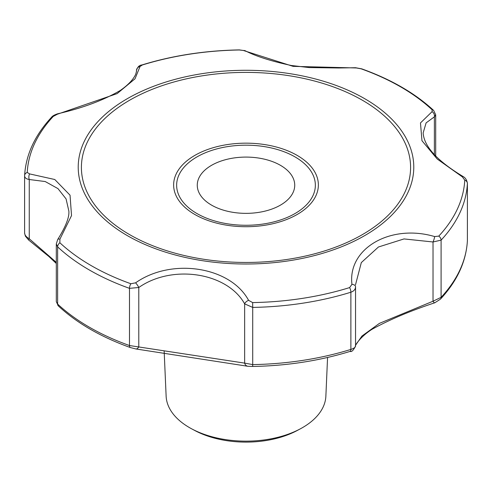 <?xml version="1.0" encoding="UTF-8"?>
<svg xmlns="http://www.w3.org/2000/svg" width="492" height="492" viewBox="0 0 492 492"><rect width="100%" height="100%" fill="white"/><g stroke="black" fill="none" stroke-linecap="round" stroke-linejoin="round"><path stroke-width="0.74" d="M135.595 282.832L130.866 283.749A218.866 126.364 180 0 1 59.864 242.753L59.919 239.143L71.531 215.601L70.036 195.183L54.778 179.512L29.643 173.916L27.232 172.446A218.866 126.364 180 0 1 53.222 116.45L57.343 114.23L117.145 93.603L135.023 78.788L140.048 66.481L142.366 64.981A218.866 126.364 180 0 1 239.358 49.981L243.429 50.491L293.103 66.352L356.405 67.97L361.134 68.819A218.866 126.364 180 0 1 432.136 109.808L432.081 111.659L420.469 122.939L421.964 140.718L437.222 159.033L462.357 176.886L464.768 180.115A218.866 126.364 180 0 1 438.778 236.111L434.657 236.572C390.648 223.54 347.536 248.405 351.952 284.321L349.634 287.58A218.866 126.364 180 0 1 252.642 302.586L248.571 300.311C230.41 266.566 171.554 257.433 135.595 282.832A4.428 0.892 54.5 0 1 138.793 287.494L138.793 346.743A4.428 2.872 98.4 0 1 135.823 348.951L247.82 366.276A4.428 4.01 -80.5 0 1 244.653 363.121L252.722 364.603L252.66 366.472C287.131 365.814 319.603 360.79 350.095 351.399A4.428 1.71 -107.2 0 0 350.876 349.418L350.876 292.223C353.963 291.135 355.519 289.302 355.538 286.719L355.538 286.645A4.428 2.497 -1.9 0 1 355.538 286.719M191.634 428.821L194.758 430.494A75.307 43.48 0 0 0 297.242 430.494L300.366 428.821A79.895 46.131 180 0 1 191.634 428.821A79.895 46.131 180 0 1 189.506 427.634A79.895 46.131 180 0 1 166.13 396.183L164.156 351.067M327.567 357.469L325.87 396.183A79.895 46.131 180 0 1 300.366 428.821M248.571 300.311A4.428 2.091 -30.3 0 0 244.653 303.872L244.653 363.121L129.482 345.538A221.498 127.883 180 0 1 57.626 304.056L56.303 301.694L58.37 305.95A4.428 3.075 133 0 1 57.626 304.056L57.626 246.861L56.303 243.934L56.303 301.694M29.643 173.916A4.428 2.497 88.1 0 0 29.256 179.512C26.193 179.014 24.643 177.747 24.606 175.706L24.606 232.9C24.668 235.047 26.217 236.996 29.256 238.761A4.428 0.332 128.6 0 0 28.598 239.973L25.369 236.142L24.6 233.06M56.303 262.347L29.256 238.761L29.256 179.512L45.227 181.548L57.97 188.608L66.076 198.916L68.849 211.037C69.489 217.083 65.768 226.578 57.693 239.53A4.428 1.993 33.5 0 1 59.919 239.143M136.493 71.358L135.7 74.286C133.301 79.538 128.203 84.907 120.399 90.393C103.517 100.282 82.595 108.08 57.619 113.793A4.428 0.99 74 0 0 57.343 114.23M136.469 70.442L136.462 71.801M140.048 66.481A4.428 4.28 173.9 0 0 136.462 70.756L136.493 71.346M356.405 67.97A4.428 2.675 -90 0 0 355.531 67.724L338.693 67.988L309.185 67.57L291.344 65.498C271.11 61.168 255.729 56.248 245.2 50.744L245.2 50.744A4.428 3.874 113.3 0 0 243.429 50.491M355.531 67.724L361.675 68.831A4.428 1.9 109.7 0 0 361.134 68.819M432.136 109.808A4.428 3.075 -47 0 1 433.63 110.423L435.697 114.771L434.381 116.844A4.428 3.776 -109.7 0 0 432.081 111.659M467.394 240.354L467.4 183.313C466.84 180.01 465.401 177.741 463.07 176.505C437.351 161.007 424.043 146.481 423.151 132.926L426.109 122.883L434.381 116.844L434.381 154.746M462.357 176.886A4.428 0.713 -56.7 0 1 463.07 176.505M438.778 236.111A4.428 3.186 43 0 1 441.096 240.139L433.028 241.978A4.428 0.793 -72.2 0 0 434.657 236.572M464.768 180.115A4.428 3.616 -177 0 1 467.394 183.467A221.498 127.883 180 0 1 441.096 240.139L441.096 297.334L433.028 301.227A4.428 1.285 -112.4 0 0 434.848 302.764L440.438 299.142C457.142 281.117 466.127 261.676 467.394 240.816A4.428 3.616 -177 0 0 467.394 240.662A221.498 127.883 180 0 1 441.096 297.334A4.428 3.186 43 0 1 440.438 299.142M351.952 284.321A4.428 2.497 -1.9 0 1 355.538 286.645L355.531 286.578M130.571 347.586A4.428 1.9 -70.3 0 1 130.325 347.536A4.428 1.9 -70.3 0 1 129.482 345.538L129.482 288.343L138.793 287.494C172.372 263.97 227.218 272.476 244.653 303.872L252.722 307.408L252.722 364.603A221.498 127.883 180 0 0 350.876 349.418C353.982 348.391 355.538 347.241 355.538 345.968L355.544 346.061C353.416 350.378 351.596 352.155 350.095 351.399A4.428 1.71 -107.2 0 1 349.898 351.429M211.542 205.115A48.733 28.136 0 0 0 264.647 211.216A48.733 28.136 0 0 0 294.733 185.226A48.733 28.136 0 0 0 246 157.089A48.733 28.136 0 0 0 197.267 185.226A48.733 28.136 0 0 0 211.542 205.115M355.544 345.261L361.946 336.048L379.461 323.349L433.028 301.227L433.028 241.978L404.012 238.928L378.446 246.996L361.319 262.587L355.507 284.807M364.633 98.652A167.778 96.862 180 0 1 350.144 243.091A167.778 96.862 180 0 1 103.314 218.104A167.778 96.862 180 0 1 141.856 91.205A167.778 96.862 180 0 1 364.633 98.652M297.168 155.398A72.367 41.777 0 0 0 194.832 155.398A72.367 41.777 0 0 0 194.832 214.481A72.367 41.777 0 0 0 297.168 214.481A72.367 41.777 0 0 0 297.168 155.398M295.04 156.911A69.354 40.043 180 0 1 263.952 223.903A69.354 40.043 180 0 1 179.008 174.857A69.354 40.043 180 0 1 295.04 156.911M24.606 175.706A4.428 3.616 3 0 1 24.606 175.552A4.428 3.616 3 0 1 27.232 172.446M59.864 242.753A4.428 3.075 133 0 0 57.626 246.861A221.498 127.883 180 0 0 129.482 288.343A4.428 1.9 -70.3 0 1 130.866 283.749M53.222 116.45A4.428 3.186 -137 0 0 51.562 117.231C34.858 135.251 25.873 154.691 24.606 175.552L24.6 175.859M239.358 49.981L239.333 49.895C204.869 50.559 172.397 55.584 141.905 64.975A4.428 1.71 72.8 0 1 142.366 64.981M467.375 240.988A4.428 3.616 -177 0 0 467.394 240.816L467.4 183.313M252.642 302.586L252.722 307.408A221.498 127.883 180 0 0 350.876 292.223A4.428 1.71 -107.2 0 0 349.634 287.58M362.389 100.233A164.599 95.03 180 0 1 288.601 259.216A164.599 95.03 180 0 1 87.01 142.834A164.599 95.03 180 0 1 362.389 100.233M135.823 348.951L130.325 347.536C100.891 336.971 76.912 323.109 58.37 305.95M57.693 239.53L56.303 243.934M57.619 113.793C54.384 114.9 52.367 116.044 51.562 117.231M141.905 64.975C139.261 65.153 137.446 67.047 136.456 70.645L136.456 71.832M245.2 50.744L239.333 49.895M435.697 114.771L435.697 156.05M355.544 286.916L355.544 346.061M247.82 366.276L252.667 366.478M56.303 263.484L48.782 256.406L28.598 239.973M433.63 110.423C415.088 93.265 391.109 79.396 361.675 68.831M355.495 345.845C354.498 347.137 358.151 338.312 371.829 329.412C389.418 319.708 410.42 310.827 434.848 302.764"/></g></svg>
